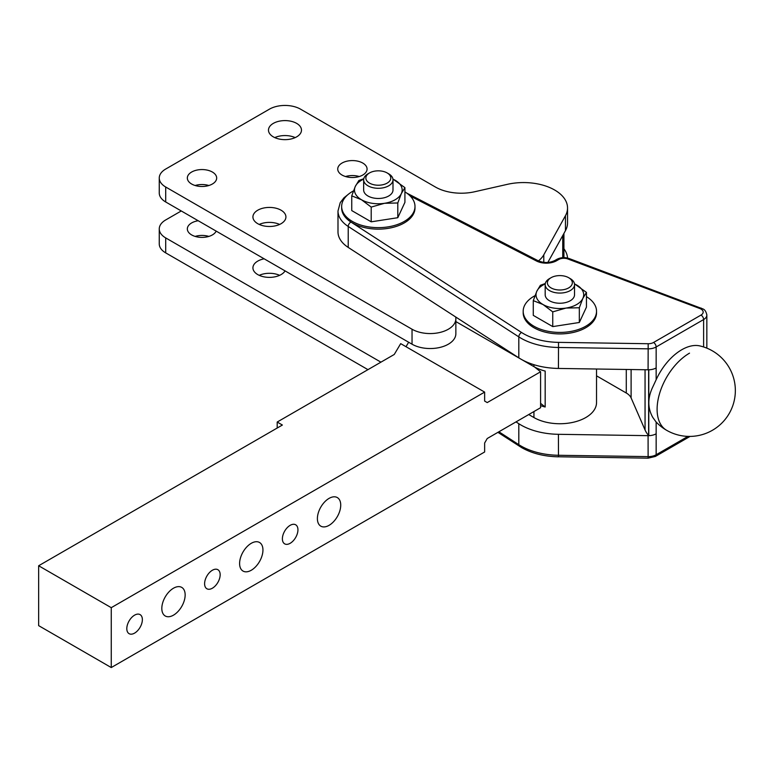 <?xml version="1.0" encoding="UTF-8"?>
<svg xmlns="http://www.w3.org/2000/svg" width="773" height="773" viewBox="0 0 773 773"><rect width="100%" height="100%" fill="white"/><g stroke="black" fill="none" stroke-linecap="round" stroke-linejoin="round"><path stroke-width="1.16" d="M455.674 316.969A25.673 14.822 180 0 1 455.857 318.747L455.857 333.714A25.673 14.822 0 0 1 445.606 345.57A25.673 14.822 0 0 1 412.038 344.198L165.702 201.975A22.002 12.706 0 0 1 159.257 192.999L159.257 178.022A22.002 12.706 180 0 1 165.702 169.045L269.419 109.167A22.002 12.706 180 0 1 284.986 105.447A22.002 12.706 180 0 1 300.542 109.167L435.373 187.008A36.669 21.171 0 0 0 453.819 192.767A36.669 21.171 0 0 0 474.709 191.743L507.446 184.322A44.003 25.403 180 0 1 553.623 189.433A44.003 25.403 180 0 1 567.537 207.966A44.003 25.403 180 0 1 565.45 215.706L543.786 254.81A36.669 21.171 180 0 1 538.433 260.878M455.857 318.747A25.673 14.822 180 0 1 445.606 330.593A25.673 14.822 180 0 1 412.038 329.23L165.702 187.008A22.002 12.706 180 0 1 159.257 178.022M191.636 184.013A14.668 8.464 180 0 1 187.337 178.022A14.668 8.464 180 0 1 196.39 170.205A14.668 8.464 180 0 1 212.382 172.041A14.668 8.464 180 0 1 216.672 178.022A14.668 8.464 180 0 1 207.618 185.849A14.668 8.464 180 0 1 191.636 184.013M208.865 185.51A14.668 8.464 0 0 0 195.144 185.51M342.024 175.036A14.668 8.464 180 0 1 337.733 169.045A14.668 8.464 180 0 1 346.787 161.219A14.668 8.464 180 0 1 362.769 163.055A14.668 8.464 180 0 1 367.069 169.045A14.668 8.464 180 0 1 358.015 176.872A14.668 8.464 180 0 1 342.024 175.036M359.261 176.534A14.668 8.464 0 0 0 345.541 176.534M273.313 136.86A16.504 9.527 180 0 1 268.482 130.125A16.504 9.527 180 0 1 278.666 121.322A16.504 9.527 180 0 1 296.648 123.38A16.504 9.527 180 0 1 301.48 130.125A16.504 9.527 180 0 1 291.295 138.927A16.504 9.527 180 0 1 273.313 136.86M295.189 137.604A16.504 9.527 0 0 0 274.773 137.604M257.757 223.687A16.504 9.527 180 0 1 252.926 216.952A16.504 9.527 180 0 1 263.11 208.15A16.504 9.527 180 0 1 281.092 210.217A16.504 9.527 180 0 1 285.923 216.952A16.504 9.527 180 0 1 275.739 225.755A16.504 9.527 180 0 1 257.757 223.687M279.633 224.431A16.504 9.527 0 0 0 259.216 224.431M367.958 369.649L165.702 252.877A22.002 12.706 0 0 1 159.257 243.901L159.257 228.924A22.002 12.706 180 0 1 165.702 219.947L181.259 210.961M380.925 362.16L165.702 237.91A22.002 12.706 180 0 1 159.257 228.924M216.179 231.117A14.668 8.464 180 0 1 205.802 237.108A14.668 8.464 180 0 1 191.636 234.915A14.668 8.464 180 0 1 187.337 228.924A14.668 8.464 180 0 1 198.207 220.749M208.865 236.412A14.668 8.464 0 0 0 195.144 236.412M285.063 270.888A16.504 9.527 180 0 1 257.757 274.589A16.504 9.527 180 0 1 252.926 267.854A16.504 9.527 180 0 1 264.153 258.82M279.633 275.333A16.504 9.527 0 0 0 259.216 275.333M563.923 248.78A44.003 25.403 180 0 1 567.517 258.037M547.844 262.443L565.45 230.673A44.003 25.403 0 0 0 567.537 222.933L567.537 207.966M596.534 311.248L596.534 312.746A36.669 21.171 180 0 1 573.895 332.303A36.669 21.171 180 0 1 533.93 327.713A36.669 21.171 180 0 1 523.186 312.746L523.186 311.248A36.669 21.171 0 0 0 533.93 326.225A36.669 21.171 0 0 0 573.895 330.805A36.669 21.171 0 0 0 596.534 311.248A36.669 21.171 0 0 0 586.446 296.668M414.995 206.468L414.995 207.966A36.669 21.171 180 0 1 392.365 227.523A36.669 21.171 180 0 1 352.401 222.943A36.669 21.171 180 0 1 341.656 207.966L341.656 206.468A36.669 21.171 0 0 0 352.401 221.445A36.669 21.171 0 0 0 392.365 226.025A36.669 21.171 0 0 0 414.995 206.468A36.669 21.171 0 0 0 404.917 191.888M596.534 375.833L626.285 393.013A18.339 10.59 180 0 1 629.27 395.274A18.339 10.59 180 0 1 631.106 397.911L645.059 429.972A45.839 26.466 0 0 0 646.586 432.793A45.839 26.466 0 0 0 648.644 435.499A45.839 26.466 0 0 0 648.711 435.576A45.839 26.466 0 0 0 648.779 435.653L648.779 369.784A11.006 6.348 180 0 0 652.77 369.262A11.006 6.348 180 0 0 656.151 367.929A11.006 6.348 180 0 1 652.451 369.339A11.006 6.348 180 0 1 648.083 369.794L558.435 368.441A55.009 31.761 180 0 1 536.723 365.503A55.009 31.761 180 0 1 518.809 357.841L348.227 247.418A40.341 23.287 180 0 1 337.994 231.919L337.994 210.961A40.341 23.287 0 0 0 348.227 226.46A3.672 2.232 -57.1 0 1 349.029 223.928A3.672 2.232 -57.1 0 1 350.961 222.064A36.669 21.171 180 0 1 341.656 207.947M666.597 430.281A45.839 45.839 0 0 0 729.21 413.497A45.839 45.839 0 0 0 699.749 345.898A44.496 25.683 120 0 0 656.151 379.727L652.77 387.002C647.523 397.911 647.523 408.038 652.77 417.391L655.939 421.787A45.839 45.839 0 0 0 666.597 430.281A45.839 26.466 -60 0 1 659.572 393.554A45.839 26.466 -60 0 1 689.516 353.155M648.779 435.653A11.006 6.348 0 0 0 652.77 435.131A11.006 6.348 0 0 0 656.151 433.798A11.006 6.348 180 0 1 652.451 435.209A11.006 6.348 180 0 1 648.083 435.663L558.435 434.31A55.009 31.761 180 0 1 536.723 431.382A55.009 31.761 180 0 1 518.809 423.71L516.016 421.894M387.147 183.114A12.465 7.199 180 0 1 369.513 183.114A12.465 7.199 180 0 1 369.513 172.939L369.513 172.939A12.465 7.199 180 0 1 387.147 172.939A12.465 7.199 180 0 1 387.147 183.114M387.147 172.939L388.703 173.838A14.668 8.464 180 0 1 392.993 179.819A14.668 8.464 180 0 1 388.703 185.81A14.668 8.464 180 0 1 372.712 187.646A14.668 8.464 180 0 1 363.658 179.819A14.668 8.464 180 0 1 367.958 173.838L369.513 172.939M363.658 179.819L363.658 190.003A14.668 8.464 0 0 0 372.712 197.83A14.668 8.464 0 0 0 388.703 195.994A14.668 8.464 0 0 0 392.993 190.003L392.993 179.819M568.677 287.894A12.465 7.199 180 0 1 551.043 287.894A12.465 7.199 180 0 1 551.043 277.72A12.465 7.199 180 0 1 551.043 277.71A12.465 7.199 180 0 1 568.677 277.71A12.465 7.199 180 0 1 568.677 287.894M568.677 277.71L570.232 278.609A14.668 8.464 180 0 1 574.532 284.599A14.668 8.464 180 0 1 570.232 290.59A14.668 8.464 180 0 1 554.251 292.426A14.668 8.464 180 0 1 545.187 284.599A14.668 8.464 180 0 1 549.487 278.609L551.043 277.71M545.187 284.599L545.187 294.784A14.668 8.464 0 0 0 554.251 302.601A14.668 8.464 0 0 0 570.232 300.765A14.668 8.464 0 0 0 574.532 294.784L574.532 284.599M392.935 179.075L404.917 187.626L401.351 193.559L397.795 202.97L384.5 203.299L371.204 207.087L361.474 199.734L351.744 195.859L355.3 186.438A23.837 13.759 0 0 0 361.474 199.734A23.837 13.759 0 0 0 384.5 203.299A23.837 13.759 0 0 0 395.187 199.734A23.837 13.759 0 0 0 401.351 193.559A23.837 13.759 0 0 0 395.177 180.273A23.837 13.759 0 0 0 392.945 179.133M363.706 179.133A23.837 13.759 0 0 0 361.474 180.273A23.837 13.759 0 0 0 355.3 186.438L358.865 180.505L363.783 178.727M574.474 283.855L586.446 292.407L582.881 298.339L579.325 307.751L566.029 308.069L552.743 311.867L543.004 304.514L533.273 300.629L536.839 291.218A23.837 13.759 0 0 0 543.004 304.514A23.837 13.759 0 0 0 566.029 308.069A23.837 13.759 0 0 0 576.716 304.514A23.837 13.759 0 0 0 582.881 298.339A23.837 13.759 0 0 0 576.716 285.044A23.837 13.759 0 0 0 574.484 283.913M545.245 283.913A23.837 13.759 0 0 0 543.004 285.053A23.837 13.759 0 0 0 536.839 291.218L540.395 285.285L545.313 283.507M586.446 292.407L586.446 307.132L579.325 322.486L579.325 307.751M579.325 322.486L552.743 326.602L552.743 311.867M552.743 326.602L533.273 315.365L533.273 300.629M404.917 187.626L404.917 202.352L397.795 217.706L397.795 202.97M397.795 217.706L371.204 221.822L371.204 207.087M371.204 221.822L351.744 210.585L351.744 195.859M353.464 190.912A36.669 21.171 0 0 0 341.656 206.468M534.993 295.692A36.669 21.171 0 0 0 523.186 311.248M596.534 369.021L596.534 402.569A36.669 21.171 180 0 1 585.789 417.536A36.669 21.171 180 0 1 533.93 417.546L528.742 414.541M540.588 403.351L545.178 407.004L545.178 371.069A36.669 21.171 180 0 1 533.93 366.644L455.857 321.578M545.178 407.004A36.669 21.171 180 0 1 540.588 405.612M282.387 538.81A11.006 6.348 -60 0 1 287.189 527.737A11.006 6.348 -60 0 1 295.673 524.79A11.006 6.348 -60 0 1 297.943 529.834A11.006 6.348 -60 0 1 293.141 540.897A11.006 6.348 -60 0 1 284.667 543.844A11.006 6.348 -60 0 1 282.387 538.81M126.811 628.633A11.006 6.348 -60 0 1 131.613 617.559A11.006 6.348 -60 0 1 140.087 614.612A11.006 6.348 -60 0 1 142.367 619.656A11.006 6.348 -60 0 1 137.565 630.72A11.006 6.348 -60 0 1 129.091 633.667A11.006 6.348 -60 0 1 126.811 628.633M204.603 583.721A11.006 6.348 -60 0 1 209.406 572.648A11.006 6.348 -60 0 1 217.88 569.701A11.006 6.348 -60 0 1 220.16 574.745A11.006 6.348 -60 0 1 215.358 585.808A11.006 6.348 -60 0 1 206.874 588.755A11.006 6.348 -60 0 1 204.603 583.721M317.394 518.606A16.504 9.527 -60 0 1 324.592 501.996A16.504 9.527 -60 0 1 337.308 497.57A16.504 9.527 -60 0 1 340.729 505.127A16.504 9.527 -60 0 1 333.53 521.736A16.504 9.527 -60 0 1 320.814 526.152A16.504 9.527 -60 0 1 317.394 518.606M161.818 608.428A16.504 9.527 -60 0 1 169.016 591.818A16.504 9.527 -60 0 1 181.732 587.393A16.504 9.527 -60 0 1 185.153 594.949A16.504 9.527 -60 0 1 177.945 611.559A16.504 9.527 -60 0 1 165.229 615.975A16.504 9.527 -60 0 1 161.818 608.428M239.601 563.517A16.504 9.527 -60 0 1 246.809 546.907A16.504 9.527 -60 0 1 259.525 542.482A16.504 9.527 -60 0 1 262.946 550.038A16.504 9.527 -60 0 1 255.737 566.648A16.504 9.527 -60 0 1 243.022 571.063A16.504 9.527 -60 0 1 239.601 563.517M563.894 257.622A40.341 23.287 0 0 0 563.923 256.771L563.923 233.427M534.568 367.001L540.588 371.784L540.588 407.709L487.232 438.513L484.642 443.006L484.642 451.983L111.254 667.553L111.254 607.675L38.65 565.759L282.387 425.034L277.198 422.039L394.249 354.469L400.694 343.637L484.642 392.104L111.254 607.675M484.642 392.104L484.642 401.081L487.232 402.578L540.588 371.784M405.999 346.7L408.656 342.246M111.254 667.553L38.65 625.637L38.65 565.759M277.198 428.029L277.198 422.039M543.786 262.356L543.786 254.81M165.702 201.975L165.702 187.008M165.702 252.877L165.702 237.91M412.038 344.198L412.038 329.23M565.45 230.673L565.45 215.706M631.106 397.911L631.106 369.533M648.644 435.499L648.644 369.794M656.151 379.727L656.151 346.971L703.614 319.558A11.006 6.348 0 0 0 706.841 315.065A11.006 6.348 0 0 0 706.773 314.408M687.951 436.397L656.151 454.756L656.151 422.01M348.227 247.418L348.227 226.46L518.809 336.873A55.009 31.761 0 0 0 520.973 338.197A55.009 31.761 0 0 0 536.723 344.545A55.009 31.761 0 0 0 558.435 347.483L648.083 348.836A11.006 6.348 0 0 0 652.451 348.381A11.006 6.348 0 0 0 656.151 346.971A3.672 2.116 60 0 0 655.388 344.42A3.672 2.116 60 0 0 653.552 342.478A7.334 4.232 180 0 1 648.18 343.724L648.083 369.794M690.057 436.416L655.388 456.437A3.672 2.116 60 0 0 656.151 454.756A11.006 6.348 180 0 1 652.451 456.167A11.006 6.348 180 0 1 648.083 456.621L558.435 455.278A55.009 31.761 180 0 1 536.723 452.34A55.009 31.761 180 0 1 520.973 445.982A55.009 31.761 180 0 1 518.809 444.668A3.672 2.232 122.9 0 0 519.553 446.34L519.553 446.34A3.672 2.232 122.9 0 0 519.611 446.369M497.928 432.339L521.727 447.664C532.075 453.471 544.327 456.524 558.473 456.824L558.435 434.31M558.435 368.441L558.521 342.371A51.337 29.635 180 0 1 523.563 333.704A51.337 29.635 180 0 1 521.553 332.477A3.672 2.232 122.9 0 0 519.611 334.351A3.672 2.232 122.9 0 0 518.809 336.873L518.809 357.841M703.614 346.971L703.614 319.558A3.672 2.116 60 0 0 702.86 317.007A3.672 2.116 60 0 0 701.024 315.065L653.552 342.478M569.276 258.597A3.672 1.633 110.6 0 0 569.15 258.54L569.15 258.54A3.672 1.633 110.6 0 0 567.855 258.974L699.836 308.524A3.672 1.633 -69.4 0 1 701.121 308.089A3.672 1.633 -69.4 0 1 701.246 308.147M699.836 308.524A7.334 4.232 180 0 1 701.024 309.084A7.334 4.232 180 0 1 701.024 315.065M538.25 260.791A3.672 1.99 117.2 0 0 538.201 260.762C543.912 263.12 549.458 263.042 554.821 260.511L554.821 260.511A3.672 2.116 60 0 1 556.657 260.694L558.676 259.535A7.334 4.232 180 0 1 567.855 258.974M554.821 260.511L556.84 259.351A3.672 2.116 60 0 1 558.676 259.535M410.221 196.013L536.53 261.023A14.668 8.464 0 0 0 556.657 260.694M406.801 193.134L538.201 260.762A3.672 1.99 117.2 0 0 536.53 261.023M648.18 343.724L558.521 342.371M521.553 332.477L350.961 222.064M648.083 435.663L648.122 458.167L558.483 456.775M518.809 423.71L518.809 444.668L498.894 431.778M626.285 393.013L626.285 369.465M645.059 429.972L645.059 369.745M533.93 366.644L533.93 364.701M533.93 417.546L533.93 411.545M562.744 257.651L562.744 235.552M706.841 348.14L706.841 315.065C706.174 311.683 704.85 309.625 702.85 308.9L569.15 258.54C564.812 257.09 560.715 257.361 556.84 259.351M655.388 456.437L648.122 458.167M348.923 193.82L343.975 197.791L340.236 202.652L337.994 210.961"/></g></svg>
